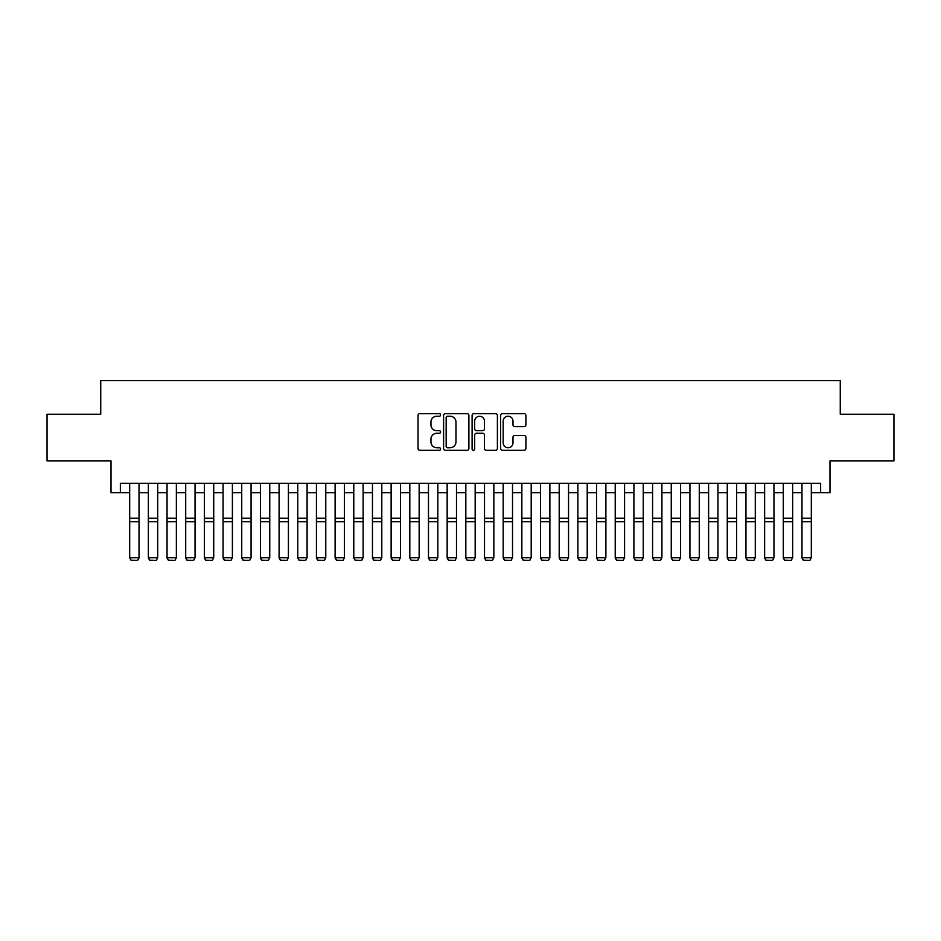 <?xml version="1.0" encoding="UTF-8"?>
<svg xmlns="http://www.w3.org/2000/svg" width="941" height="941" viewBox="0 0 941 941"><rect width="100%" height="100%" fill="white"/><g stroke="black" fill="none" stroke-linecap="round" stroke-linejoin="round"><path stroke-width="1.41" d="M440.623 414.934A1.282 1.282 0 0 0 439.341 413.652L419.862 413.652A1.835 1.835 0 0 0 418.027 415.487L418.027 448.481A1.835 1.835 0 0 0 419.862 450.316L439.341 450.316A1.282 1.282 0 0 0 440.623 449.033A1.282 1.282 0 0 0 439.341 447.751L436.812 447.751A5.869 5.869 0 0 1 430.954 441.882L430.954 439.141A5.869 5.869 0 0 1 436.812 433.272L439.341 433.272A1.282 1.282 0 0 0 440.623 431.99A1.282 1.282 0 0 0 439.341 430.707L436.812 430.707A5.869 5.869 0 0 1 430.954 424.838L430.954 422.086A5.869 5.869 0 0 1 436.812 416.228L439.341 416.228A1.282 1.282 0 0 0 440.623 414.934M524.066 426.579A1.835 1.835 0 0 0 525.901 424.744L525.901 415.487A1.835 1.835 0 0 0 524.066 413.652L502.435 413.652A1.835 1.835 0 0 0 500.612 415.487L500.612 448.481A1.835 1.835 0 0 0 502.435 450.316L524.066 450.316A1.835 1.835 0 0 0 525.901 448.481L525.901 437.306A1.835 1.835 0 0 0 524.066 435.471L514.809 435.471A1.835 1.835 0 0 0 512.986 437.306L512.986 442.846A4.905 4.905 0 0 1 508.081 447.751A4.905 4.905 0 0 1 503.176 442.846L503.176 421.121A4.905 4.905 0 0 1 508.081 416.228A4.905 4.905 0 0 1 512.986 421.121L512.986 424.744A1.835 1.835 0 0 0 514.809 426.579L524.066 426.579M120.354 492.684L120.354 483.345L820.646 483.345L820.646 492.684L829.986 492.684L829.986 460.937L893.95 460.937L893.95 414.252L840.266 414.252L840.266 380.635L100.734 380.635L100.734 414.252L47.05 414.252L47.05 460.937L111.014 460.937L111.014 492.684L129.682 492.684M468.9 415.487A1.835 1.835 0 0 0 467.065 413.652L445.434 413.652A1.835 1.835 0 0 0 443.599 415.487L443.599 448.481A1.835 1.835 0 0 0 445.434 450.316L467.065 450.316A1.835 1.835 0 0 0 468.9 448.481L468.9 415.487M473.935 413.652L495.566 413.652A1.835 1.835 0 0 1 497.401 415.487L497.401 448.481A1.835 1.835 0 0 1 495.566 450.316L486.309 450.316A1.835 1.835 0 0 1 484.474 448.481L484.474 435.107A1.835 1.835 0 0 0 482.639 433.272L476.499 433.272A1.835 1.835 0 0 0 474.676 435.107L474.676 449.033A1.282 1.282 0 0 1 473.382 450.316A1.282 1.282 0 0 1 472.1 449.033L472.1 415.487A1.835 1.835 0 0 1 473.935 413.652M139.021 492.684L148.36 492.684M157.7 492.684L167.039 492.684M176.367 492.684L185.706 492.684M195.046 492.684L204.385 492.684M213.725 492.684L223.064 492.684M232.392 492.684L241.731 492.684M251.071 492.684L260.41 492.684M269.749 492.684L279.089 492.684M288.416 492.684L297.756 492.684M307.095 492.684L316.435 492.684M325.774 492.684L335.114 492.684M344.441 492.684L353.781 492.684M363.12 492.684L372.46 492.684M381.799 492.684L391.127 492.684M400.466 492.684L409.805 492.684M419.145 492.684L428.484 492.684M437.824 492.684L447.151 492.684M456.491 492.684L465.83 492.684M475.17 492.684L484.509 492.684M493.849 492.684L503.176 492.684M512.516 492.684L521.855 492.684M531.195 492.684L540.534 492.684M549.873 492.684L559.201 492.684M568.54 492.684L577.88 492.684M587.219 492.684L596.559 492.684M605.886 492.684L615.226 492.684M624.565 492.684L633.905 492.684M643.244 492.684L652.583 492.684M661.911 492.684L671.251 492.684M680.59 492.684L689.929 492.684M699.269 492.684L708.608 492.684M717.936 492.684L727.275 492.684M736.615 492.684L745.954 492.684M755.294 492.684L764.633 492.684M773.961 492.684L783.3 492.684M792.64 492.684L801.979 492.684M811.318 492.684L820.646 492.684M447.445 416.228A1.282 1.282 0 0 0 446.163 417.51L446.163 446.469A1.282 1.282 0 0 0 447.445 447.751L450.104 447.751A5.869 5.869 0 0 0 455.973 441.882L455.973 422.086A5.869 5.869 0 0 0 450.104 416.228L447.445 416.228M484.474 421.215A4.905 4.905 0 0 0 479.569 416.31A4.905 4.905 0 0 0 474.676 421.215L474.676 428.873A1.835 1.835 0 0 0 476.499 430.707L482.639 430.707A1.835 1.835 0 0 0 484.474 428.873L484.474 421.215M139.021 483.345L139.021 558.048L137.621 560.365L131.081 560.236L137.621 560.365M131.081 560.365L129.682 557.707L139.021 557.707L137.621 560.236M129.682 483.345L129.682 557.707L131.081 560.236M148.36 558.048L149.76 560.365L148.36 557.707L157.7 557.707L156.3 560.365L149.76 560.236L156.3 560.365M167.039 558.048L168.439 560.365L167.039 557.707L176.367 557.707L174.967 560.365L168.439 560.236L174.967 560.365M185.706 558.048L187.106 560.365L185.706 557.707L195.046 557.707L193.646 560.365L187.106 560.236L193.646 560.365M204.385 558.048L205.785 560.365L204.385 557.707L213.725 557.707L212.325 560.365L205.785 560.236L212.325 560.365M157.7 483.345L157.7 557.707L156.3 560.236M148.36 483.345L148.36 557.707L149.76 560.236M176.367 483.345L176.367 557.707L174.967 560.236M167.039 483.345L167.039 557.707L168.439 560.236M195.046 483.345L195.046 557.707L193.646 560.236M185.706 483.345L185.706 557.707L187.106 560.236M213.725 483.345L213.725 557.707L212.325 560.236M204.385 483.345L204.385 557.707L205.785 560.236M223.064 558.048L224.464 560.365L223.064 557.707L232.392 557.707L230.992 560.365L224.464 560.236L230.992 560.365M232.392 483.345L232.392 557.707L230.992 560.236M223.064 483.345L223.064 557.707L224.464 560.236M241.731 558.048L243.131 560.365L241.731 557.707L251.071 557.707L249.671 560.365L243.131 560.236L249.671 560.365M251.071 483.345L251.071 557.707L249.671 560.236M241.731 483.345L241.731 557.707L243.131 560.236M260.41 558.048L261.81 560.365L260.41 557.707L269.749 557.707L268.35 560.365L261.81 560.236L268.35 560.365M269.749 483.345L269.749 557.707L268.35 560.236M260.41 483.345L260.41 557.707L261.81 560.236M279.089 558.048L280.489 560.365L279.089 557.707L288.416 557.707L287.017 560.365L280.489 560.236L287.017 560.365M288.416 483.345L288.416 557.707L287.017 560.236M279.089 483.345L279.089 557.707L280.489 560.236M297.756 558.048L299.156 560.365L297.756 557.707L307.095 557.707L305.696 560.365L299.156 560.236L305.696 560.365M307.095 483.345L307.095 557.707L305.696 560.236M297.756 483.345L297.756 557.707L299.156 560.236M316.435 558.048L317.835 560.365L316.435 557.707L325.774 557.707L324.374 560.365L317.835 560.236L324.374 560.365M325.774 483.345L325.774 557.707L324.374 560.236M316.435 483.345L316.435 557.707L317.835 560.236M335.114 558.048L336.513 560.365L335.114 557.707L344.441 557.707L343.042 560.365L336.513 560.236L343.042 560.365M344.441 483.345L344.441 557.707L343.042 560.236M335.114 483.345L335.114 557.707L336.513 560.236M353.781 558.048L355.18 560.365L353.781 557.707L363.12 557.707L361.72 560.365L355.18 560.236L361.72 560.365M363.12 483.345L363.12 557.707L361.72 560.236M353.781 483.345L353.781 557.707L355.18 560.236M372.46 558.048L373.859 560.365L372.46 557.707L381.799 557.707L380.399 560.365L373.859 560.236L380.399 560.365M381.799 483.345L381.799 557.707L380.399 560.236M372.46 483.345L372.46 557.707L373.859 560.236M391.127 558.048L392.538 560.365L391.127 557.707L400.466 557.707L399.066 560.365L392.538 560.236L399.066 560.365M400.466 483.345L400.466 557.707L399.066 560.236M391.127 483.345L391.127 557.707L392.538 560.236M409.805 558.048L411.205 560.365L409.805 557.707L419.145 557.707L417.745 560.365L411.205 560.236L417.745 560.365M419.145 483.345L419.145 557.707L417.745 560.236M409.805 483.345L409.805 557.707L411.205 560.236M428.484 558.048L429.884 560.365L428.484 557.707L437.824 557.707L436.424 560.365L429.884 560.236L436.424 560.365M437.824 483.345L437.824 557.707L436.424 560.236M428.484 483.345L428.484 557.707L429.884 560.236M447.151 558.048L448.563 560.365L447.151 557.707L456.491 557.707L455.091 560.365L448.563 560.236L455.091 560.365M456.491 483.345L456.491 557.707L455.091 560.236M447.151 483.345L447.151 557.707L448.563 560.236M465.83 558.048L467.23 560.365L465.83 557.707L475.17 557.707L473.77 560.365L467.23 560.236L473.77 560.365M475.17 483.345L475.17 557.707L473.77 560.236M465.83 483.345L465.83 557.707L467.23 560.236M484.509 558.048L485.909 560.365L484.509 557.707L493.849 557.707L492.437 560.365L485.909 560.236L492.437 560.365M493.849 483.345L493.849 557.707L492.437 560.236M484.509 483.345L484.509 557.707L485.909 560.236M503.176 558.048L504.576 560.365L503.176 557.707L512.516 557.707L511.116 560.365L504.576 560.236L511.116 560.365M512.516 483.345L512.516 557.707L511.116 560.236M503.176 483.345L503.176 557.707L504.576 560.236M521.855 558.048L523.255 560.365L521.855 557.707L531.195 557.707L529.795 560.365L523.255 560.236L529.795 560.365M531.195 483.345L531.195 557.707L529.795 560.236M521.855 483.345L521.855 557.707L523.255 560.236M540.534 558.048L541.934 560.365L540.534 557.707L549.873 557.707L548.462 560.365L541.934 560.236L548.462 560.365M549.873 483.345L549.873 557.707L548.462 560.236M540.534 483.345L540.534 557.707L541.934 560.236M559.201 558.048L560.601 560.365L559.201 557.707L568.54 557.707L567.141 560.365L560.601 560.236L567.141 560.365M568.54 483.345L568.54 557.707L567.141 560.236M559.201 483.345L559.201 557.707L560.601 560.236M577.88 558.048L579.28 560.365L577.88 557.707L587.219 557.707L585.82 560.365L579.28 560.236L585.82 560.365M587.219 483.345L587.219 557.707L585.82 560.236M577.88 483.345L577.88 557.707L579.28 560.236M596.559 558.048L597.958 560.365L596.559 557.707L605.886 557.707L604.487 560.365L597.958 560.236L604.487 560.365M615.226 558.048L616.626 560.365L615.226 557.707L624.565 557.707L623.165 560.365L616.626 560.236L623.165 560.365M633.905 558.048L635.304 560.365L633.905 557.707L643.244 557.707L641.844 560.365L635.304 560.236L641.844 560.365M605.886 483.345L605.886 557.707L604.487 560.236M596.559 483.345L596.559 557.707L597.958 560.236M624.565 483.345L624.565 557.707L623.165 560.236M615.226 483.345L615.226 557.707L616.626 560.236M643.244 483.345L643.244 557.707L641.844 560.236M633.905 483.345L633.905 557.707L635.304 560.236M652.583 558.048L653.983 560.365L652.583 557.707L661.911 557.707L660.511 560.365L653.983 560.236L660.511 560.365M661.911 483.345L661.911 557.707L660.511 560.236M652.583 483.345L652.583 557.707L653.983 560.236M671.251 558.048L672.65 560.365L671.251 557.707L680.59 557.707L679.19 560.365L672.65 560.236L679.19 560.365M680.59 483.345L680.59 557.707L679.19 560.236M671.251 483.345L671.251 557.707L672.65 560.236M689.929 558.048L691.329 560.365L689.929 557.707L699.269 557.707L697.869 560.365L691.329 560.236L697.869 560.365M699.269 483.345L699.269 557.707L697.869 560.236M689.929 483.345L689.929 557.707L691.329 560.236M708.608 558.048L710.008 560.365L708.608 557.707L717.936 557.707L716.536 560.365L710.008 560.236L716.536 560.365M717.936 483.345L717.936 557.707L716.536 560.236M708.608 483.345L708.608 557.707L710.008 560.236M727.275 558.048L728.675 560.365L727.275 557.707L736.615 557.707L735.215 560.365L728.675 560.236L735.215 560.365M736.615 483.345L736.615 557.707L735.215 560.236M727.275 483.345L727.275 557.707L728.675 560.236M745.954 558.048L747.354 560.365L745.954 557.707L755.294 557.707L753.894 560.365L747.354 560.236L753.894 560.365M755.294 483.345L755.294 557.707L753.894 560.236M745.954 483.345L745.954 557.707L747.354 560.236M764.633 558.048L766.033 560.365L764.633 557.707L773.961 557.707L772.561 560.365L766.033 560.236L772.561 560.365M773.961 483.345L773.961 557.707L772.561 560.236M764.633 483.345L764.633 557.707L766.033 560.236M783.3 558.048L784.7 560.365L783.3 557.707L792.64 557.707L791.24 560.365L784.7 560.236L791.24 560.365M792.64 483.345L792.64 557.707L791.24 560.236M783.3 483.345L783.3 557.707L784.7 560.236M801.979 558.048L803.379 560.365L801.979 557.707L811.318 557.707L809.919 560.365L803.379 560.236L809.919 560.365M811.318 483.345L811.318 557.707L809.919 560.236M801.979 483.345L801.979 557.707L803.379 560.236M139.021 518.197L129.682 518.197M139.021 521.737L129.682 521.737M157.7 518.197L148.36 518.197M157.7 521.737L148.36 521.737M176.367 518.197L167.039 518.197M176.367 521.737L167.039 521.737M195.046 518.197L185.706 518.197M195.046 521.737L185.706 521.737M213.725 518.197L204.385 518.197M213.725 521.737L204.385 521.737M232.392 518.197L223.064 518.197M232.392 521.737L223.064 521.737M251.071 518.197L241.731 518.197M251.071 521.737L241.731 521.737M269.749 518.197L260.41 518.197M269.749 521.737L260.41 521.737M288.416 518.197L279.089 518.197M288.416 521.737L279.089 521.737M307.095 518.197L297.756 518.197M307.095 521.737L297.756 521.737M325.774 518.197L316.435 518.197M325.774 521.737L316.435 521.737M344.441 518.197L335.114 518.197M344.441 521.737L335.114 521.737M363.12 518.197L353.781 518.197M363.12 521.737L353.781 521.737M381.799 518.197L372.46 518.197M381.799 521.737L372.46 521.737M400.466 518.197L391.127 518.197M400.466 521.737L391.127 521.737M419.145 518.197L409.805 518.197M419.145 521.737L409.805 521.737M437.824 518.197L428.484 518.197M437.824 521.737L428.484 521.737M456.491 518.197L447.151 518.197M456.491 521.737L447.151 521.737M475.17 518.197L465.83 518.197M475.17 521.737L465.83 521.737M493.849 518.197L484.509 518.197M493.849 521.737L484.509 521.737M512.516 518.197L503.176 518.197M512.516 521.737L503.176 521.737M531.195 518.197L521.855 518.197M531.195 521.737L521.855 521.737M549.873 518.197L540.534 518.197M549.873 521.737L540.534 521.737M568.54 518.197L559.201 518.197M568.54 521.737L559.201 521.737M587.219 518.197L577.88 518.197M587.219 521.737L577.88 521.737M605.886 518.197L596.559 518.197M605.886 521.737L596.559 521.737M624.565 518.197L615.226 518.197M624.565 521.737L615.226 521.737M643.244 518.197L633.905 518.197M643.244 521.737L633.905 521.737M661.911 518.197L652.583 518.197M661.911 521.737L652.583 521.737M680.59 518.197L671.251 518.197M680.59 521.737L671.251 521.737M699.269 518.197L689.929 518.197M699.269 521.737L689.929 521.737M717.936 518.197L708.608 518.197M717.936 521.737L708.608 521.737M736.615 518.197L727.275 518.197M736.615 521.737L727.275 521.737M755.294 518.197L745.954 518.197M755.294 521.737L745.954 521.737M773.961 518.197L764.633 518.197M773.961 521.737L764.633 521.737M792.64 518.197L783.3 518.197M792.64 521.737L783.3 521.737M811.318 518.197L801.979 518.197M811.318 521.737L801.979 521.737"/></g></svg>
